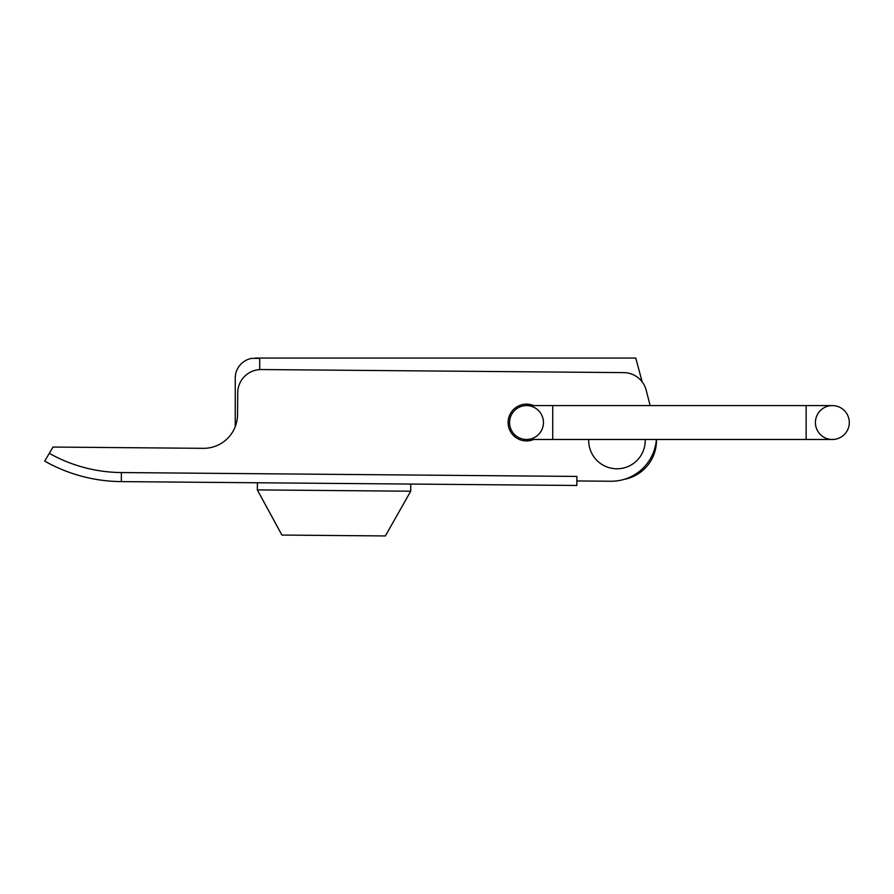 <?xml version="1.0" encoding="UTF-8"?>
<svg xmlns="http://www.w3.org/2000/svg" width="894" height="894" viewBox="0 0 894 894"><rect width="100%" height="100%" fill="white"/><g stroke="black" fill="none" stroke-linecap="round" stroke-linejoin="round"><path stroke-width="1.34" d="M552.727 405.585L806.142 405.585L806.142 439.479L552.727 439.479L552.727 405.585L526.51 405.585A16.941 16.941 0 0 0 509.569 422.527A16.941 16.941 0 0 0 526.51 439.479A16.941 16.941 0 0 0 543.451 422.527A16.941 16.941 0 0 0 526.51 405.585A16.941 16.941 0 0 0 509.569 422.527A16.941 16.941 0 0 0 526.51 439.479L533.662 439.479A18.394 18.394 0 0 1 508.116 422.37A18.394 18.394 0 0 1 533.662 405.585M849.3 422.527A16.941 16.941 0 0 1 832.359 439.479A16.941 16.941 0 0 1 815.417 422.527A16.941 16.941 0 0 1 832.359 405.585A16.941 16.941 0 0 1 849.3 422.527A16.941 16.941 0 0 1 832.359 439.479A16.941 16.941 0 0 0 849.3 422.527A16.941 16.941 0 0 0 832.359 405.585A16.941 16.941 0 0 1 849.3 422.527M410.715 491.208L257.327 489.901L281.923 535.059L385.359 535.942L410.715 491.208L410.771 484.067M610.837 481.24L576.854 480.95L576.898 476.424L121.394 472.557A149.499 149.499 0 0 1 49.293 453.314L44.7 461.125A158.562 158.562 0 0 0 121.327 481.609L576.82 485.476L576.854 480.95L610.837 481.24A45.303 45.303 0 0 0 656.386 439.479M646.161 390.142L650.161 405.585L646.161 390.142A23.389 23.389 0 0 0 623.71 372.619L261.316 369.546A23.389 23.389 0 0 0 237.737 392.734L237.547 414.648A33.972 33.972 0 0 1 203.284 448.33L52.981 447.056L44.7 461.125A158.562 158.562 0 0 0 121.327 481.609L121.394 472.557M259.707 369.58L259.707 358.393L251.639 358.393A20.026 20.026 0 0 0 235.245 378.084L235.245 426.661A33.972 33.972 0 0 1 203.284 448.33M645.211 439.479A28.273 28.273 0 0 1 617.486 468.78A28.273 28.273 0 0 1 588.71 439.479M624.101 479.374A39.504 39.504 0 0 0 656.453 439.479M642.149 381.872L635.779 358.058L255.259 358.058M641.221 380.71L641.836 380.71M806.142 439.479L832.359 439.479M806.142 405.585L832.359 405.585M552.727 439.479L526.51 439.479M257.327 489.901L257.394 482.771"/></g></svg>
